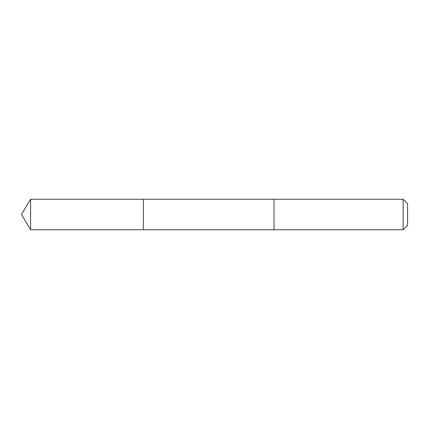 <?xml version="1.0" encoding="UTF-8"?>
<svg xmlns="http://www.w3.org/2000/svg" width="429" height="429" viewBox="0 0 429 429"><rect width="100%" height="100%" fill="white"/><g stroke="black" fill="none" stroke-linecap="round" stroke-linejoin="round"><path stroke-width="0.64" d="M143.377 211.583L143.377 199.26L30.609 199.26L30.609 229.74L143.377 229.74L143.377 199.26L274.013 199.26L274.013 229.74L143.377 229.74L143.377 211.583M274.013 199.26L274.013 229.74L403.153 229.74L403.153 199.26L274.013 199.26M403.153 199.26L407.55 203.657L407.55 225.343L403.153 229.74M143.377 229.74L30.609 229.74L21.45 214.5L30.609 229.74M21.45 214.5L30.609 199.26"/></g></svg>
